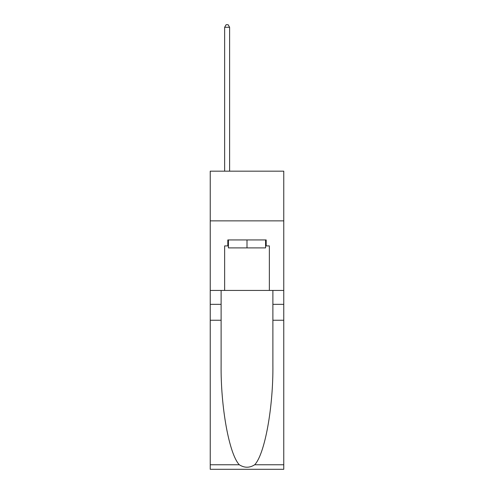 <?xml version="1.0" encoding="UTF-8"?>
<svg xmlns="http://www.w3.org/2000/svg" width="494" height="494" viewBox="0 0 494 494"><rect width="100%" height="100%" fill="white"/><g stroke="black" fill="none" stroke-linecap="round" stroke-linejoin="round"><path stroke-width="0.74" d="M283.766 220.867L283.766 171.177L210.234 171.177L210.234 220.867L283.766 220.867L283.766 290.429L269.36 290.429L269.36 245.907L266.18 245.907L266.18 239.942L227.82 239.942L227.82 245.907L228.419 245.907M265.581 239.942L265.581 247.895L228.419 247.895L228.419 239.942M247 239.942L247 247.895M254.688 464.768L283.766 464.768L283.766 469.3L210.234 469.3L210.234 320.242L221.114 320.242L221.114 364.553C220.583 406.914 229.179 454.233 239.312 464.768C244.431 468.034 249.556 468.034 254.688 464.768C264.821 454.233 273.417 406.914 272.886 364.553L272.886 290.429M272.886 320.242L283.766 320.242L283.766 290.429M210.234 320.242L210.234 220.867M221.114 290.429L221.114 320.242M283.766 464.768L283.766 320.242M210.234 290.429L224.64 290.429L224.64 245.907L227.82 245.907M224.64 290.429L269.36 290.429M265.581 245.907L266.18 245.907M229.611 171.177L229.611 27.281L224.64 27.281L224.64 171.177M224.64 27.281L226.129 24.7L228.117 24.7L229.611 27.281M272.886 304.341L283.766 304.341M221.114 304.341L210.234 304.341M210.234 464.768L239.312 464.768"/></g></svg>
